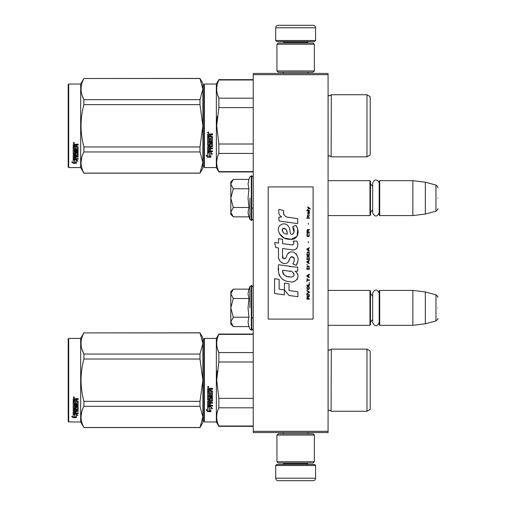 <?xml version="1.0" encoding="UTF-8"?>
<svg xmlns="http://www.w3.org/2000/svg" width="506" height="506" viewBox="0 0 506 506"><rect width="100%" height="100%" fill="white"/><g stroke="black" fill="none" stroke-linecap="round" stroke-linejoin="round"><path stroke-width="0.76" d="M328.071 73.433L328.071 74.679L253.247 74.679L253.247 73.433L328.071 73.433M328.071 431.321L253.247 431.321L253.247 432.567L328.071 432.567L328.071 74.679M253.247 431.321L253.247 74.679M328.071 325.326L369.968 325.326L369.968 290.412L328.071 290.412M369.968 325.326L370.468 324.827L370.468 290.906L369.968 290.412M379.696 325.326L379.196 324.827L379.196 290.906L379.696 290.412L412.864 290.412L412.864 325.326L379.696 325.326L379.696 290.412M425.331 291.943L435.957 294.789L435.957 320.949L425.331 323.796L425.331 291.943L412.864 290.412M437.804 307.869C437.804 294.1 437.804 294.1 437.804 307.869C437.804 321.633 437.804 321.633 437.804 307.869M328.071 215.588L369.968 215.588L369.968 180.674L328.071 180.674M369.968 215.588L370.468 215.094L370.468 181.173L369.968 180.674M379.696 215.588L379.196 215.094L379.196 181.173L379.696 180.674L412.864 180.674L412.864 215.588L379.696 215.588L379.696 180.674M425.331 182.204L435.957 185.051L435.957 211.211L425.331 214.057L425.331 182.204L412.864 180.674M437.804 198.131C437.804 184.367 437.804 184.367 437.804 198.131C437.804 211.9 437.804 211.9 437.804 198.131M275.694 465.488L276.693 464.489L314.599 464.489L315.599 465.488L275.694 465.488L275.694 478.208A2.492 2.492 42.8 0 0 278.186 480.7L313.106 480.7A2.492 2.492 -42.8 0 0 315.599 478.208L275.694 478.208M283.202 432.567L283.202 433.813M308.091 432.567L308.091 433.813M307.496 462.99L307.496 463.49A0.999 0.999 -42.2 0 0 308.489 464.489M283.803 462.99L283.803 463.49L307.496 463.49M282.803 464.489A0.999 0.999 42.2 0 0 283.803 463.49M315.599 465.488L315.599 478.208M313.106 480.7L278.186 480.7M315.599 40.512L314.599 41.511L276.693 41.511L275.694 40.512L315.599 40.512L315.599 27.792A2.492 2.492 -137.2 0 0 313.106 25.3L304.378 25.3M308.091 73.433L308.091 72.187M283.202 73.433L283.202 72.187M283.803 43.01L283.803 42.51A0.999 0.999 137.8 0 0 282.803 41.511M307.496 43.01L307.496 42.51L283.803 42.51M308.489 41.511A0.999 0.999 -137.8 0 0 307.496 42.51M275.694 40.512L275.694 27.792L315.599 27.792M286.921 25.3L278.186 25.3A2.492 2.492 137.2 0 0 275.694 27.792M278.186 25.3L313.106 25.3M314.352 44.256L313.106 43.01L278.186 43.01L276.94 44.256L314.352 44.256L314.352 70.941L313.106 72.187L278.186 72.187L276.94 70.941L314.352 70.941M283.05 70.941L308.243 70.941M276.94 70.941L276.94 44.256M276.94 461.744L278.186 462.99L313.106 462.99L314.352 461.744L276.94 461.744L276.94 435.059L278.186 433.813L313.106 433.813L314.352 435.059L276.94 435.059M308.243 435.059L283.05 435.059M314.352 435.059L314.352 461.744M232.943 326.218L230.806 324.08L230.806 321.905L233.31 326.585L248.946 326.585L248.035 322.006L248.946 317.23L248.035 307.869L248.946 298.508L248.035 293.727L248.946 289.147L233.31 289.147L230.806 293.828L230.806 321.905L233.31 317.23L230.806 307.869L233.31 298.508L248.946 298.508M249.901 307.869L249.901 286.529L249.901 307.869M248.212 323.922L249.901 329.204L251.754 330.19L253.247 328.691M233.31 298.508L230.806 293.828L230.806 291.658L232.937 289.521M248.946 317.23L233.31 317.23M232.943 216.479L230.806 214.342L230.806 212.172L233.31 216.853L248.946 216.853L248.035 212.273L248.946 207.492L248.035 198.131L248.946 188.77L248.035 183.994L248.946 179.415L233.31 179.415L230.806 184.089L230.806 212.172L233.31 207.492L230.806 198.131L233.31 188.77L248.946 188.77M249.901 198.131L249.901 219.471L249.901 198.131M248.212 214.19L249.901 219.471L251.754 220.452L253.247 218.959M233.31 188.77L230.806 184.089L230.806 181.92L232.937 179.788M248.946 207.492L233.31 207.492M379.196 212.862C377.014 217.074 374.838 217.074 372.663 212.862L372.663 183.406C374.636 177.245 379.304 180.851 379.196 183.406M379.196 322.594C377.014 326.806 374.838 326.806 372.663 322.594L372.663 293.138C374.838 288.926 377.021 288.926 379.196 293.138M203.867 338.919L203.867 380.196L203.867 338.919L204.367 338.419L204.367 421.966L203.867 421.466L203.867 384.092M203.867 384.155L203.867 417.602L203.867 384.155M203.867 376.274L203.867 342.783L203.867 376.274M203.867 167.081L204.367 167.581L203.867 167.081L203.867 129.707M203.867 129.77L203.867 163.217L203.867 129.77M203.867 121.889L203.867 88.398L203.867 121.889M202.868 168.207L199.99 173.191L202.868 168.207L202.868 162.527L199.99 151.945L199.99 146.968L202.868 125.804L199.99 104.647L199.99 99.669L202.868 89.088L199.99 78.424L202.868 83.408L202.868 162.527L199.99 173.191L83.907 173.191L80.669 167.581L68.696 167.581L68.196 167.081L68.696 167.581L80.669 167.581L80.669 84.034L68.696 84.034L68.696 167.581M370.215 383.276L370.215 378.633M253.247 334.377L218.858 334.377L218.858 334.055L253.247 334.055M203.867 380.196L203.867 421.466L203.867 380.196M203.867 378.083L203.867 342.783L203.867 378.083M204.367 421.966L216.34 421.966L216.34 338.419L218.858 334.055M209.307 407.254L207.612 406.489L210.774 406.489L212.368 408.614L210.825 407.937L210.825 411.498L209.307 410.878L209.307 406.932L208.314 406.489M210.825 411.125L209.307 410.511M210.825 407.608L212.368 408.272M207.637 411.637L210.825 411.637L209.13 410.948L209.13 407.336L207.612 406.647L207.612 410.322L206.037 409.658L207.637 411.637L206.467 409.841M209.895 411.264L207.637 411.264M210.376 389.607L210.376 390.543L212.526 390.929L212.526 394.68L212.134 395.047L208.535 395.047L208.535 395.913L212.526 395.913L212.526 396.774L208.535 396.774L208.535 399.196L209.452 399.196L209.845 397.311L212.526 397.665L212.526 401.081L210.376 401.416L210.376 402.46L212.526 402.46L212.526 403.231L208.535 403.231L208.535 405.179L209.452 405.3L209.452 403.548L210.376 403.548L210.376 405.3L212.526 405.3L212.526 406.04L207.612 405.73L207.612 401.081L211.603 400.613L211.451 398.178L210.376 398.311L209.99 400.164L207.612 399.829L207.612 392.03L208.535 392.03L208.681 394.117L209.452 394.117L209.452 392.473L210.376 392.473L210.376 394.117L211.603 393.978L211.451 391.29L207.612 391.29L207.612 388.665L209.383 388.26L209.952 388.855L210.528 388.26L212.526 388.26L212.526 389.215L210.376 389.607L210.768 389.108L212.526 389.108M212.134 395.047L208.535 395.047M212.526 396.577L208.535 396.774M212.526 400.828L210.376 401.416M212.526 402.959L208.535 403.231M207.998 406.04L207.612 405.426M211.603 398.311L211.451 397.963L210.376 398.311M210.376 399.588L209.99 399.93L207.612 399.588M211.603 391.309L207.612 391.157M208.535 401.543L208.535 402.333L209.452 402.46L209.452 401.416L208.535 401.29L208.535 402.068M209.452 401.416L208.535 401.29M208.535 389.367L208.535 390.543L209.452 390.543L209.452 389.215L208.535 389.367M209.452 389.215L208.535 389.259M212.526 405.73L207.998 405.73M212.526 394.509L212.134 394.87M208.232 387.615L207.612 386.957L208.232 386.299L208.232 387.615L207.612 386.919M217.302 370.746L216.701 380.196L218.839 362.094M253.247 426.008L218.858 426.008L218.858 426.33L253.247 426.33M253.247 398.393L218.858 398.393L218.858 407.811L253.247 407.811M218.858 426.008C215.999 419.942 215.999 413.876 218.858 407.811M218.858 398.393L216.701 380.196M253.247 361.992L218.858 361.992L218.858 352.574C215.999 346.509 215.999 340.443 218.858 334.377M217.422 348.666L218.858 352.574L253.247 352.574M328.071 349.646L329.52 350.266L328.103 349.678L328.103 410.708L329.52 410.119L331.31 411.245L366.976 411.245L366.976 349.14L331.31 349.14L331.076 410.872M370.215 377.109L370.215 409.373L366.976 411.245M370.215 380.196L370.215 351.012L366.976 349.14M208.668 386.654L208.282 386.913L208.668 387.229L207.789 387.229L207.789 386.729L208.308 386.654M199.99 427.576L202.868 422.592L202.868 416.912L199.99 406.331L199.99 401.353L202.868 380.196L199.99 359.032L199.99 354.055L202.868 343.473L199.99 332.809L202.868 337.793L202.868 416.912L199.99 427.576L83.907 427.576L80.669 421.966L68.696 421.966L68.196 421.466L68.196 338.919L68.696 338.419L68.696 421.966M81.997 349.507L83.857 353.96M81.732 411.783L81.023 416.912M199.99 359.032L83.907 359.032C80.106 373.137 80.106 387.248 83.907 401.353L83.907 406.331C80.106 413.383 80.106 420.435 83.907 427.494L83.907 427.576M199.99 401.353L83.907 401.353M199.99 354.055L83.907 354.055L83.907 359.032M199.99 332.897L83.907 332.897C80.106 339.95 80.106 347.002 83.907 354.055M199.99 332.809L83.907 332.897M83.907 332.809L80.669 338.419L80.669 421.966M199.99 406.331L83.907 406.331M199.99 427.494L83.907 427.494M80.669 338.419L68.696 338.419M74.388 413.997L74.882 414.161L74.882 417.165L76.4 417.589L76.4 417.235L74.705 416.773L74.705 414.629L74.705 417.216L76.4 417.684L73.212 417.684L73.212 417.235L74.768 417.235M74.882 416.729L76.4 417.14M74.882 414.572L73.187 413.997L76.349 413.997L77.943 415.571L76.4 415.078L76.4 414.661L77.298 414.945M76.4 415.078L76.4 417.589M73.187 398.962L73.187 401.334L77.026 401.334L73.187 401.087L73.187 398.962L74.958 398.595L75.527 399.139L76.102 398.595L78.101 398.595L78.101 399.462L75.951 399.822L76.336 399.234L78.101 399.234L78.101 398.374M75.951 399.822L75.951 400.663L78.101 401.011L78.101 404.041L77.709 404.648L78.101 404.326L78.101 401.011M77.709 404.648L74.11 404.648L74.11 405.395L78.101 405.395L78.101 406.135L74.11 406.135L78.101 405.825L78.101 405.097M74.11 406.135L74.11 408.178L75.027 408.178L75.027 406.887L75.027 407.842M75.027 406.887L78.101 406.887L78.101 409.379L75.951 409.645L75.951 410.005L75.951 409.645M78.101 406.887L78.101 409.733L75.951 410.005L75.951 410.847L78.101 410.847L78.101 411.467L74.11 411.467L74.11 411.093L74.11 412.991L75.027 413.086L75.027 411.713L75.027 412.694M78.101 410.48L78.101 411.093L74.11 411.093M75.027 411.467L75.951 411.467M75.027 411.713L75.951 411.713L75.951 412.694M75.951 411.713L75.951 413.086L78.101 413.086L78.101 413.649L73.572 413.649L73.572 413.25L78.101 413.25L78.101 412.694M73.572 413.649L73.187 413.415L73.187 409.733L73.187 413.022L73.572 413.25M77.178 407.109L77.178 407.438L77.026 406.995L76.102 406.995L75.951 407.438L75.951 407.109M73.572 408.981L73.187 408.361L73.187 401.998L73.187 408.703L75.565 408.981L75.951 407.438L77.178 407.438L77.026 409.455L73.187 409.733M73.187 401.998L74.11 401.998L74.11 403.434M74.11 401.998L74.11 403.712L75.027 403.839L75.027 402.39L75.027 403.554M75.027 402.39L75.951 402.39L75.951 403.554M75.951 402.39L75.951 403.839L77.178 403.712L77.026 401.334M74.11 410.107L74.11 410.745L75.027 410.847L75.027 409.645L75.027 410.005L74.11 410.107L74.11 409.752L74.11 410.379M75.027 399.462L74.11 399.373L74.11 400.663L75.027 400.663L75.027 399.234L74.11 399.373M74.11 409.752L75.027 409.645M73.572 408.639L75.951 408.361M77.709 404.351L74.11 404.351L74.11 405.097M73.806 398.001L73.806 396.786L74.433 397.4L73.806 398.001L74.211 397.646M74.42 397.292L74.243 397.621M73.212 417.684L71.612 416.318L73.187 416.786L73.187 414.117L74.705 414.629M73.187 414.117L73.187 416.349M72.371 416.546L73.212 417.235M73.515 397.109L73.693 397.526L73.515 397.109M74.243 397.526L73.364 397.646L73.364 397.185L74.243 397.115L73.857 397.355L74.243 397.526M370.215 128.891L370.215 124.248M203.867 84.534L203.867 125.804L203.867 84.534L204.367 84.034L216.34 84.034L218.858 79.67L253.247 79.67M253.247 79.992L218.858 79.992L218.858 79.67M203.867 125.804L203.867 167.081L203.867 125.804M203.867 123.698L203.867 88.398L203.867 123.698M216.34 84.034L216.34 167.581L204.367 167.581L204.367 84.034M209.307 152.869L207.612 152.104L210.774 152.104L212.368 154.229L210.825 153.552L210.825 157.113L209.307 156.493L209.307 152.546L208.314 152.104M210.825 156.733L209.307 156.126M210.825 153.223L212.368 153.887M207.637 157.252L210.825 157.252L209.13 156.563L209.13 152.951L207.612 152.262L207.612 155.937L206.037 155.272L207.637 157.252L206.467 155.456M209.895 156.873L207.637 156.873M210.376 135.222L210.376 136.158L212.526 136.544L212.526 140.295L212.134 140.662L208.535 140.662L208.535 141.528L212.526 141.528L212.526 142.388L208.535 142.388L208.535 144.811L209.452 144.811L209.845 142.926L212.526 143.28L212.526 146.696L210.376 147.031L210.376 148.075L212.526 148.075L212.526 148.846L208.535 148.846L208.535 150.794L209.452 150.914L209.452 149.162L210.376 149.162L210.376 150.914L212.526 150.914L212.526 151.655L207.612 151.345L207.612 146.696L211.603 146.228L211.451 143.793L210.376 143.925L209.99 145.779L207.612 145.437L207.612 137.645L208.535 137.645L208.681 139.732L209.452 139.732L209.452 138.087L210.376 138.087L210.376 139.732L211.603 139.593L211.451 136.905L207.612 136.905L207.612 134.28L209.383 133.875L209.952 134.469L210.528 133.875L212.526 133.875L212.526 134.83L210.376 135.222L210.768 134.722L212.526 134.722M212.134 140.662L208.535 140.662M212.526 142.186L208.535 142.388M212.526 146.443L210.376 147.031M212.526 148.574L208.535 148.846M207.998 151.655L207.612 151.041M211.603 143.925L211.451 143.577L210.376 143.925M210.376 145.203L209.99 145.545L207.612 145.203M211.603 136.924L207.612 136.772M208.535 147.157L208.535 147.948L209.452 148.075L209.452 147.031L208.535 146.904L208.535 147.682M209.452 147.031L208.535 146.904M208.535 134.982L208.535 136.158L209.452 136.158L209.452 134.83L208.535 134.982M209.452 134.83L208.535 134.874M212.526 151.345L207.998 151.345M212.526 140.118L212.134 140.485M208.232 133.23L207.612 132.572L208.232 131.914L208.232 133.23L207.612 132.534M217.302 116.355L216.701 125.804L218.839 107.708M253.247 171.623L218.858 171.623L218.858 171.945L253.247 171.945M253.247 144.008L218.858 144.008L218.858 153.426L253.247 153.426M218.858 171.623C215.999 165.557 215.999 159.491 218.858 153.426M218.858 144.008L216.701 125.804M253.247 107.607L218.858 107.607L218.858 98.189C215.999 92.124 215.999 86.058 218.858 79.992M217.422 94.28L218.858 98.189L253.247 98.189M329.438 155.734L331.31 156.86L366.976 156.86L366.976 94.755L331.31 94.755L331.145 156.582M370.215 122.724L370.215 154.988L366.976 156.86M370.215 125.804L370.215 96.627L366.976 94.755M208.668 132.268L208.282 132.528L208.668 132.844L207.789 132.844L207.789 132.344L208.308 132.268M199.99 173.191L83.907 173.103C80.106 166.05 80.106 158.998 83.907 151.945L83.907 146.968C80.106 132.863 80.106 118.752 83.907 104.647L199.99 104.647M68.696 84.034L68.196 84.534L68.196 167.081M81.997 95.122L83.857 99.574M81.732 157.398L81.023 162.527M199.99 146.968L83.907 146.968M199.99 99.669L83.907 99.669L83.907 104.647M199.99 78.506L83.907 78.506C80.106 85.565 80.106 92.617 83.907 99.669M199.99 78.424L83.907 78.506M83.907 78.424L80.669 84.034M199.99 151.945L83.907 151.945M199.99 173.103L83.907 173.103M74.388 159.611L74.882 159.776L74.882 162.78L76.4 163.204L76.4 162.85L74.705 162.388L74.705 160.244L74.705 162.831L76.4 163.299L73.212 163.299L73.212 162.85L74.768 162.85M74.882 162.344L76.4 162.755M74.882 160.187L73.187 159.611L76.349 159.611L77.943 161.186L76.4 160.693L76.4 160.275L77.298 160.56M76.4 160.693L76.4 163.204M73.187 144.577L73.187 146.949L77.026 146.949L73.187 146.696L73.187 144.577L74.958 144.21L75.527 144.754L76.102 144.21L78.101 144.21L78.101 145.077L75.951 145.437L76.336 144.849L78.101 144.849L78.101 143.989M75.951 145.437L75.951 146.278L78.101 146.626L78.101 149.656L77.709 150.263L78.101 149.94L78.101 146.626M77.709 150.263L74.11 150.263L74.11 151.009L78.101 151.009L78.101 151.743L74.11 151.743L78.101 151.433L78.101 150.712M74.11 151.743L74.11 153.792L75.027 153.792L75.027 152.502L75.027 153.457M75.027 152.502L78.101 152.502L78.101 154.994L75.951 155.26L75.951 155.62L75.951 155.26M78.101 152.502L78.101 155.348L75.951 155.62L75.951 156.462L78.101 156.462L78.101 157.081L74.11 157.081L74.11 156.708L74.11 158.606L75.027 158.701L75.027 157.328L75.027 158.308M78.101 156.095L78.101 156.708L74.11 156.708M75.027 157.081L75.951 157.081M75.027 157.328L75.951 157.328L75.951 158.308M75.951 157.328L75.951 158.701L78.101 158.701L78.101 159.263L73.572 159.263L73.572 158.865L78.101 158.865L78.101 158.308M73.572 159.263L73.187 159.029L73.187 155.348L73.187 158.637L73.572 158.865M77.178 152.723L77.178 153.052L77.026 152.61L76.102 152.61L75.951 153.052L75.951 152.723M73.572 154.596L73.187 153.976L73.187 147.613L73.187 154.317L75.565 154.596L75.951 153.052L77.178 153.052L77.026 155.07L73.187 155.348M73.187 147.613L74.11 147.613L74.11 149.049M74.11 147.613L74.11 149.327L75.027 149.453L75.027 148.005L75.027 149.169M75.027 148.005L75.951 148.005L75.951 149.169M75.951 148.005L75.951 149.453L77.178 149.327L77.026 146.949M74.11 155.721L74.11 156.36L75.027 156.462L75.027 155.26L75.027 155.62L74.11 155.721L74.11 155.367L74.11 155.993M75.027 145.077L74.11 144.982L74.11 146.278L75.027 146.278L75.027 144.849L74.11 144.982M74.11 155.367L75.027 155.26M73.572 154.254L75.951 153.976M77.709 149.966L74.11 149.966L74.11 150.712M73.806 143.615L73.806 142.401L74.433 143.015L73.806 143.615L74.211 143.261M74.42 142.907L74.243 143.236M73.212 163.299L71.612 161.933L73.187 162.401L73.187 159.732L74.705 160.244M73.187 159.732L73.187 161.964M72.371 162.16L73.212 162.85M74.243 143.141L73.364 143.261L73.364 142.8L74.243 142.73L73.857 142.97L74.243 143.141M310.216 209.13L310.216 208.605L307.667 206.859L307.667 207.384L308.78 208.168L307.667 209.648L309.153 208.428L310.216 209.13M309.362 299.141L309.362 298.616L308.249 298.616L308.249 297.136L309.362 296.44L309.362 295.827L308.141 296.611L307.294 296.004L306.87 299.141L309.362 299.141M306.87 295.131L309.362 295.131L309.362 294.606L306.87 294.606L306.87 295.131M306.87 293.91L309.362 292.519L309.362 291.817L306.87 290.425L306.87 290.95L309.046 292.171L306.87 293.385L306.87 293.91M306.87 287.636L307.243 289.464L308.995 289.464L309.362 288.331L308.995 286.504L307.452 286.326L306.87 287.636M306.87 285.023L306.87 285.548L309.362 285.548L309.362 282.411L309.046 285.023L306.87 285.023M309.362 274.739L309.362 274.22L306.87 275.612L306.87 276.308L309.362 277.705L308.73 276.833L308.73 275.087L309.362 274.739M308.995 266.112L307.243 266.112L306.87 269.337L309.362 269.337L308.995 266.112M307.243 265.157L306.87 264.372L307.243 265.157M306.87 262.279L309.362 263.677L308.73 262.804L308.73 261.058L309.362 260.192L306.87 261.583L306.87 262.279M309.204 256.618L308.515 256.004L307.243 256.27L306.87 259.489L309.362 259.489L309.204 256.618M309.204 252.431L308.515 251.824L307.243 252.083L306.87 255.309L309.362 255.309L309.204 252.431M308.464 242.76L308.198 241.539L308.464 242.76M306.87 218.276L309.362 218.276L309.362 217.751L306.87 217.751L306.87 218.276M309.311 212.438L309.362 211.483L307.933 211.742L307.876 214.183L307.983 212.178L308.73 214.266L309.261 213.918L309.311 212.438M307.136 278.401L306.87 281.709L307.136 280.318L309.362 280.318L309.362 279.793L307.136 279.793L307.136 278.401M309.362 247.643L306.87 249.034L306.87 249.73L309.362 251.128L308.73 250.255L308.73 248.516L309.362 247.643M308.938 216.359L309.362 215.139L308.831 215.923L307.876 215.923L307.667 214.968L307.667 215.923L307.243 215.923L307.667 217.055L307.876 216.359L308.938 216.359M308.995 233.348L308.995 235.619L308.515 236.138L307.344 235.878L307.509 233.266L307.028 233.702L306.921 235.701L307.452 236.574L308.515 236.663L309.204 236.049L308.995 233.348M309.362 232.045L308.249 232.045L308.249 230.565L309.362 229.863L309.362 229.256L308.141 230.04L307.294 229.427L306.87 232.564L309.362 232.564L309.362 232.045M308.464 224.373L308.198 223.159L308.464 224.373M309.362 210.781L309.362 210.344L306.87 210.344L306.87 210.781L309.362 210.781M289.192 217.542C284.783 216.985 282.955 214.677 283.714 210.629L279.078 209.307C278.072 212.45 278.939 215.031 281.678 217.036L278.831 217.194L279.04 221.014L297.68 223.589L297.68 218.649L287.465 217.182M295.795 225.372L292.715 226.732C294.783 229.635 294.656 232.159 292.335 234.284C288.844 234.999 290.963 228.744 288.61 226.707C285.276 220.641 276.118 225.202 278.768 231.59C280.634 237.017 284.593 239.578 290.653 239.268C298.426 240.205 299.988 230.059 295.795 225.372L297.193 227.789M282.563 255.992L282.563 248.56L291.431 249.717C296.725 251.438 299.527 245.005 296.68 241.096L293.221 241.096C294.422 243.437 293.815 244.689 291.412 244.853L282.557 243.614L282.557 239.3L278.509 238.598L278.509 243.089L274.587 242.551L275.808 247.586L278.509 247.953L278.509 255.992C277.433 261.659 286.194 267.016 288.926 260.66C289.843 257.314 291.475 256.276 293.841 257.541C294.669 259.806 294.302 261.906 292.746 263.828L296.168 265.327C299.35 260.078 298.572 255.713 293.841 252.241C290.419 251.185 288.066 252.342 286.775 255.707C286.731 258.958 281.95 260.008 282.563 255.992L283.556 258.667M295.068 267.06L278.743 264.733C276.82 272.146 280.299 281.513 289.192 281.5C295.801 284.227 301.728 275.22 295.068 271.298L297.711 271.146L297.711 267.06L295.068 267.06M284.442 283.075L284.442 289.919L289.021 295.485L297.876 296.693L297.876 291.76L289.021 290.539L289.021 283.866L284.442 283.075M274.562 293.505L284.391 294.853L284.391 289.913L279.141 289.173L279.141 279.451L274.562 278.661L274.562 293.505M313.106 186.91L268.212 186.91L268.212 319.09L313.106 319.09L313.106 186.91M286.364 216.77L285.435 216.195M283.942 214.778L283.423 213.475M278.8 213.152L279.027 213.791M292.715 226.732L294.043 232.343M293.284 233.766L292.285 234.297M279.312 233.494L284.157 238.086L291.178 239.256L297.06 236.359L297.686 229.427M296.168 265.327L297.813 261.564M297.996 258.68L297.781 257.067M296.573 254.366L296.086 253.759M290.178 251.969L287.794 253.822M285.928 257.56L285.365 258.389M285.118 258.604L284.587 258.832M288.509 261.532L289.603 259.464M290.558 257.579L290.836 257.212M291.292 256.827L291.899 256.593M292.095 256.567L294.252 258.655M294.29 259.932L294.081 261.166M279.141 259.344L279.616 260.394M281.336 262.418L282.342 263.019M283.967 263.5L284.733 263.563M286.573 263.253L287.667 262.557M293.221 241.096L293.771 242.576M292.949 244.708L291.987 244.879M292.114 249.787L292.911 249.825M294.22 249.768L295.2 249.49M296.301 248.857L296.94 248.225M297.547 246.82L297.749 244.879M291.001 266.725L289.381 266.498M293.556 281.494L295.207 281.032M297.256 279.306L297.667 278.414M297.983 276.592L297.964 275.795M297.819 274.897L296.782 272.81M278.61 268.363L278.433 270.666M278.787 273.759L279.635 275.96M283.442 279.755L284.397 280.261M286.706 234.057L285.201 233.639M283.246 232.545L282.304 230.825M282.272 230.641L282.297 229.408M283.771 228.174L284.676 228.326M285.643 228.921L286.333 229.983M286.668 230.85L286.978 231.963M289.192 271.102C293.347 270.274 296.522 277.206 290.925 276.946C285.631 277.155 282.898 274.91 282.734 270.21L290.457 271.355M292.139 271.969L292.569 272.215M293.657 273.126L294.024 273.917M294.1 274.562L294.049 274.954M294.03 275.397L293.246 276.409M291.835 276.94L291.513 276.959M290.115 276.864L288.293 276.605M287.01 276.32L285.017 275.568M283.569 274.461L282.746 272.873M282.633 271.924L282.664 270.862M307.933 298.616L307.136 298.616L307.452 296.44L307.876 296.699L307.933 298.616M307.186 287.636L307.509 286.851L308.73 286.851L308.888 288.945L307.509 289.116L307.186 287.636M308.515 275.175L308.515 276.744L307.085 275.96L308.515 275.175M307.186 267.244L307.509 266.46L308.73 266.46L309.046 268.812L307.186 268.812L307.186 267.244M308.515 261.147L308.515 262.715L307.085 261.931L308.515 261.147M307.186 257.402L307.509 256.618L308.73 256.618L309.046 258.971L307.186 258.971L307.186 257.402M307.186 253.215L307.509 252.431L308.73 252.431L309.046 254.784L307.186 254.784L307.186 253.215M308.78 212.09L308.938 213.829L308.464 213.045L308.78 212.09M308.515 248.598L308.515 250.166L307.085 249.382L308.515 248.598M307.933 232.045L307.136 232.045L307.452 229.863L307.876 230.129L307.933 232.045M287.319 234.151C283.486 233.791 281.95 231.938 282.721 228.573C285.871 228.383 287.402 230.243 287.319 234.151M248.946 289.147L249.901 286.529L251.754 285.548L251.754 330.19M251.305 285.548L251.305 330.19M248.946 179.415L249.901 176.796L251.754 175.81L251.754 220.452M251.305 175.81L251.305 220.452M328.685 155.918L328.103 156.322L328.103 95.292L329.52 95.881L331.31 94.755M251.754 317.844L253.247 317.844M372.663 319.45L370.468 322.335M372.663 296.288L370.468 293.404M425.331 323.796L412.864 325.326M435.957 294.789C437.696 296.333 438.316 297.136 437.804 297.193M435.957 320.949C437.696 319.4 438.316 318.597 437.804 318.54M251.754 208.111L253.247 208.111M372.663 209.712L370.468 212.596M372.663 186.55L370.468 183.665M425.331 214.057L412.864 215.588M435.957 185.051C437.696 186.6 438.316 187.403 437.804 187.46M435.957 211.211C437.696 209.667 438.316 208.864 437.804 208.807M251.754 285.548L253.247 287.041M251.754 175.81L253.247 177.309M204.367 338.419L216.34 338.419M216.34 421.966L218.858 426.33M331.31 349.14L329.52 350.266M328.071 156.354L329.52 155.734M216.34 167.581L218.858 171.945"/></g></svg>
